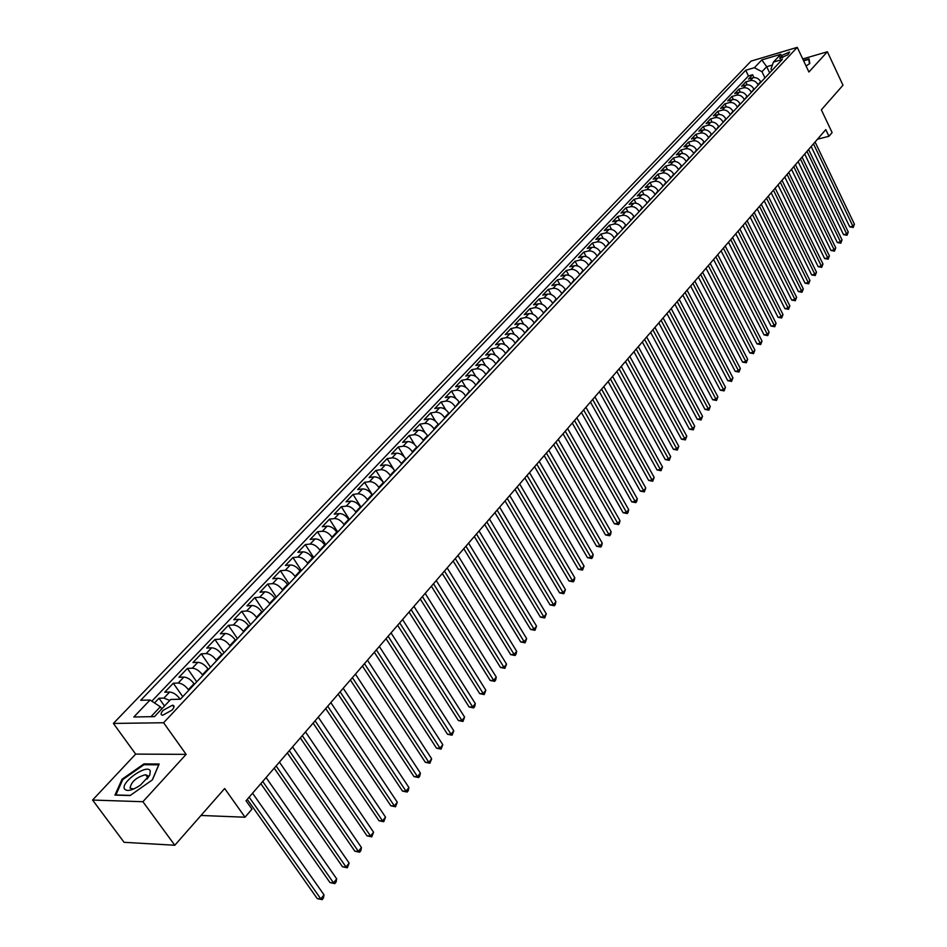 <?xml version="1.0" encoding="UTF-8"?>
<svg xmlns="http://www.w3.org/2000/svg" width="947" height="947" viewBox="0 0 947 947"><rect width="100%" height="100%" fill="white"/><g stroke="black" fill="none" stroke-linecap="round" stroke-linejoin="round"><path stroke-width="1.42" d="M147.578 775.557L146.548 775.984M172.023 710.12C174.544 707.184 174.71 705.539 172.508 705.195L163.156 710.297C160.611 713.245 160.445 714.89 162.671 715.245L172.023 710.12M92.581 800.049L124.081 842.309L174.804 845.245L142.902 801.718L186.133 754.357L163.594 722.75L113.391 723.425L135.658 754.108L92.581 800.049L142.902 801.718M163.594 722.75L797.267 47.35L751.078 61.105L113.391 723.425M797.267 47.35L808.904 72.008L827.382 51.754L802.748 58.963M827.382 51.754L842.984 85.218L821.345 109.828L832.117 132.58L828.933 136.285L825.772 129.609L246.042 800.76L251.949 809.14L245.024 817.214L224.676 788.52L174.804 845.245M760.903 82.2L760.678 81.726C758.772 78.506 756.227 77.181 753.054 77.725L748.521 79.039L752.605 74.742L753.966 77.559M758.18 85.1L757.955 84.626C756.037 81.395 753.492 80.057 750.308 80.602L745.774 81.916L747.171 84.78M745.774 81.916L741.643 86.26L746.189 84.946C749.373 84.401 751.93 85.751 753.848 88.982L754.072 89.456M747.183 96.783L746.946 96.31C745.017 93.066 742.448 91.717 739.252 92.25L734.706 93.552L738.873 89.16L740.305 92.072M740.211 104.194L739.974 103.72C738.033 100.465 735.452 99.092 732.244 99.624L727.687 100.915L731.901 96.487L733.357 99.447M733.167 111.687L732.931 111.201C730.966 107.934 728.373 106.561 725.165 107.082L720.596 108.372L724.857 103.886L726.349 106.904M726.041 119.251L725.804 118.777C723.828 115.487 721.223 114.102 718.004 114.623L713.422 115.901L717.731 111.367L719.258 114.445M718.844 126.91L718.595 126.425C716.607 123.122 714.002 121.737 710.771 122.246L706.178 123.512L710.534 118.931L712.097 122.068M711.564 134.64L711.327 134.154C709.315 130.852 706.699 129.443 703.455 129.94L698.85 131.207L703.254 126.578L704.864 129.775M704.201 142.464L703.964 141.979C701.94 138.653 699.3 137.232 696.057 137.729L691.452 138.984L695.903 134.308L697.548 137.564M696.767 150.372L696.519 149.875C694.482 146.548 691.843 145.116 688.587 145.601L683.959 146.844L688.457 142.121L690.15 145.447M689.25 158.362L689.002 157.877C686.942 154.527 684.29 153.083 681.023 153.568L676.395 154.799L680.94 150.017L682.669 153.414M681.639 166.447L681.39 165.95C679.319 162.588 676.643 161.144 673.376 161.617L668.736 162.837L673.341 157.995L675.116 161.475M673.944 174.615L673.696 174.13C671.612 170.744 668.925 169.288 665.646 169.75L660.994 170.969L665.646 166.08L667.481 169.631M666.167 182.889L665.919 182.392C663.811 178.995 661.113 177.527 657.834 177.989L653.17 179.184L657.881 174.236L659.751 177.882M658.307 191.247L658.047 190.749C655.928 187.34 653.217 185.861 649.926 186.31L645.25 187.494L650.021 182.499L651.95 186.216M650.352 199.699L650.092 199.201C647.949 195.78 645.238 194.289 641.936 194.727L637.248 195.911L642.066 190.844L644.055 194.656M642.303 208.257L642.042 207.748C639.888 204.315 637.153 202.812 633.839 203.238L629.151 204.41L634.028 199.296L636.064 203.203M634.159 216.91L633.898 216.401C631.732 212.957 628.986 211.441 625.659 211.856L620.96 213.016L625.884 207.843L628.003 211.832M625.931 225.658L625.659 225.149C623.469 221.693 620.711 220.166 617.385 220.568L612.673 221.716L617.657 216.484L619.835 220.58M617.598 234.513L617.326 234.004C615.124 230.523 612.354 228.985 609.016 229.387L604.293 230.512L609.335 225.22L611.584 229.434M609.17 243.474L608.897 242.965C606.672 239.473 603.89 237.922 600.54 238.301L595.817 239.425L600.919 234.063L603.239 238.384M600.647 252.529L600.362 252.02C598.125 248.516 595.32 246.954 591.97 247.333L587.235 248.434L592.396 243.012L594.787 247.451M592.017 261.703L591.733 261.194C589.472 257.667 586.655 256.092 583.305 256.459L578.558 257.548L583.778 252.068L586.252 256.625M583.281 270.984L582.997 270.475C580.712 266.936 577.895 265.349 574.521 265.705L569.774 266.782L575.054 261.23L577.611 265.918M574.438 280.383L574.154 279.862C571.858 276.311 569.017 274.713 565.643 275.056L560.884 276.122L566.235 270.499L568.875 275.328M565.501 289.889L565.217 289.368C562.885 285.805 560.032 284.183 556.658 284.526L551.888 285.568L557.298 279.886L560.044 284.858M556.445 299.512L556.149 298.992C553.806 295.405 550.941 293.783 547.555 294.103L542.785 295.133L548.254 289.38L551.107 294.517M547.283 309.255L546.987 308.722C544.62 305.135 541.743 303.49 538.346 303.798L533.563 304.816L539.103 298.992L542.063 304.283M538.003 319.115L537.707 318.583C535.327 314.972 532.427 313.315 529.03 313.611L524.236 314.617L529.847 308.722L532.912 314.191M528.615 329.094L528.308 328.562C525.905 324.939 522.993 323.27 519.583 323.554L514.789 324.537L520.471 318.571L523.667 324.229M519.098 339.204L518.802 338.671C516.375 335.025 513.452 333.344 510.031 333.616L505.225 334.575L510.978 328.538L514.304 334.398M509.474 349.431L509.166 348.898C506.716 345.241 503.78 343.548 500.347 343.808L495.541 344.744L501.365 338.635L504.834 344.708M499.72 359.801L499.412 359.268C496.938 355.587 493.991 353.87 490.558 354.119L485.728 355.054L491.635 348.851L495.257 355.149M489.848 370.289L489.54 369.756C487.042 366.063 484.071 364.335 480.638 364.571L475.808 365.483L481.774 359.209L485.562 365.755M479.845 380.919L479.525 380.386C477.016 376.681 474.033 374.929 470.588 375.154L465.746 376.042L471.795 369.685L475.773 376.504M469.712 391.691L469.392 391.147C466.859 387.43 463.852 385.666 460.408 385.867L455.566 386.743L461.686 380.303L465.853 387.406M459.449 402.593L459.129 402.049C456.561 398.32 453.554 396.544 450.097 396.722L445.244 397.574L451.447 391.052L455.838 398.474M449.056 413.65L448.736 413.105C446.144 409.341 443.113 407.553 439.645 407.719L434.791 408.548L441.077 401.942L445.706 409.72M438.52 424.836L438.201 424.292C435.584 420.527 432.542 418.716 429.062 418.87L424.209 419.675L430.577 412.987L435.466 421.155M427.855 436.176L427.523 435.632C424.883 431.844 421.817 430.021 418.349 430.163L413.472 430.944L419.935 424.161L425.132 432.779M417.035 447.671L416.704 447.126C414.04 443.314 410.962 441.48 407.482 441.598L402.605 442.356L409.151 435.49L414.703 444.628M406.085 459.319L405.742 458.762C403.055 454.951 399.954 453.092 396.473 453.187L391.596 453.921L398.214 446.96L404.203 456.762M394.97 471.121L394.639 470.564C391.916 466.729 388.803 464.859 385.311 464.941L380.434 465.652L387.145 458.597L393.727 469.298M383.724 483.088L383.369 482.532C380.623 478.673 377.498 476.779 374.006 476.85L369.117 477.537L375.923 470.387L383.772 483.041M372.313 495.222L371.958 494.654C369.188 490.783 366.039 488.877 362.535 488.924L357.646 489.575L364.548 482.331L372.479 495.032M360.736 507.509L360.381 506.953C357.587 503.058 354.427 501.129 350.911 501.152L346.022 501.792L353.018 494.441L361.032 507.201M349.017 519.974L348.65 519.418C345.821 515.511 342.648 513.558 339.133 513.57L334.232 514.174L341.322 506.716L349.443 519.524M337.12 532.616L336.753 532.048C333.9 528.13 330.704 526.153 327.188 526.141L322.288 526.721L329.473 519.169L337.677 532.025M325.058 545.436L324.691 544.868C321.802 540.926 318.594 538.938 315.067 538.902L310.166 539.447L317.458 531.788L325.756 544.691M312.83 558.434L312.463 557.866C309.539 553.9 306.319 551.9 302.78 551.841L297.879 552.35L305.277 544.584L313.67 557.546M300.424 571.621L300.045 571.041C297.098 567.064 293.854 565.039 290.327 564.957L285.414 565.442L292.919 557.57L301.406 570.579M287.841 584.997L287.462 584.417C284.479 580.416 281.223 578.368 277.684 578.274L272.772 578.724L280.383 570.733L288.977 583.79M275.08 598.563L274.689 597.983C271.682 593.97 268.403 591.899 264.852 591.768L259.952 592.195L267.67 584.086L276.358 597.19M262.13 612.33L261.739 611.738C258.697 607.714 255.394 605.618 251.843 605.476L246.942 605.855L254.767 597.628L263.574 610.791M248.99 626.287L248.588 625.707C245.51 621.658 242.195 619.551 238.644 619.374L233.743 619.717L241.686 611.371L250.588 624.582M235.649 640.468L235.247 639.876C232.133 635.816 228.807 633.673 225.256 633.472L220.343 633.792L228.405 625.316L237.425 638.586M222.119 654.851L221.716 654.259C218.568 650.175 215.218 648.02 211.655 647.795L206.754 648.068L214.933 639.474L224.06 652.779M208.376 669.446L207.973 668.866C204.789 664.758 201.415 662.58 197.864 662.32L192.963 662.557L201.261 653.832L210.494 667.197M194.431 684.267L194.017 683.675C190.797 679.555 187.411 677.354 183.848 677.069L178.959 677.259L187.388 668.416L196.739 681.828M180.202 699.206L179.859 698.72C176.604 694.577 173.194 692.352 169.631 692.044L164.742 692.198L173.289 683.213L182.759 696.672M781.512 55.553L779.736 58.347L787.892 54.784L789.656 51.99L781.512 55.553L782.636 57.909M769.674 72.883L766.703 66.716L761.98 71.7L754.368 67.711L745.703 70.267L140.701 700.271L150.052 700.022L133.835 716.986L154.468 716.63L170.697 699.466L180.38 699.206L782.281 59.483L773.403 62.1L771 69.072L771.758 70.658M754.368 67.711L761.814 59.921L780.802 54.287L773.403 62.1M188.796 690.268L188.382 689.665L194.017 683.675M202.824 675.353L202.409 674.761L207.973 668.866M216.65 660.663L216.236 660.071L221.716 654.259M230.263 646.197L229.861 645.605L235.247 639.876M243.675 631.933L243.284 631.353L248.588 625.707M256.897 617.882L256.507 617.302L261.739 611.738M269.919 604.044L269.528 603.464L274.689 597.983M282.762 590.395L282.372 589.815L287.462 584.417M295.417 576.948L295.038 576.368L300.045 571.041M307.893 563.69L307.515 563.11L312.463 557.866M320.193 550.609L319.826 550.041L324.691 544.868M332.314 537.718L331.947 537.15L336.753 532.048M344.27 525.017L343.915 524.449L348.65 519.418M356.072 512.481L355.717 511.913L360.381 506.953M367.696 500.111L367.353 499.554L371.958 494.654M379.179 487.918L378.824 487.362L383.369 482.532M390.495 475.891L390.152 475.335L394.639 470.564M401.658 464.03L401.315 463.474L405.742 458.762M412.679 452.311L412.336 451.766L416.704 447.126M423.546 440.757L423.214 440.213L427.523 435.632M434.271 429.358L433.939 428.813L438.201 424.292M444.865 418.101L444.534 417.556L448.736 413.105M455.306 406.997L459.129 402.049M465.628 396.035L469.392 391.147M475.808 385.216L479.525 380.386M485.858 374.527L489.54 369.756M495.79 363.979L499.412 359.268M505.591 353.562L509.166 348.898M515.263 343.276L518.802 338.671M524.816 333.119L528.308 328.562M534.262 323.093L537.707 318.583M543.578 313.185L546.987 308.722M552.788 303.395L556.149 298.992M561.891 293.724L565.217 289.368M570.875 284.171L574.154 279.862M579.753 274.737L582.997 270.475M588.537 265.409L591.733 261.194M597.202 256.187L600.362 252.02M605.772 247.084L608.897 242.965M614.236 238.088L617.326 234.004M622.605 229.186L625.659 225.149M630.88 220.391L633.898 216.401M639.059 211.702L642.042 207.748M647.144 203.108L650.092 199.201M655.135 194.62L658.047 190.749M663.042 186.216L665.919 182.392M670.855 177.918L673.696 174.13M678.573 169.702L681.39 165.95M686.22 161.582L689.002 157.877M693.772 153.556L696.519 149.875M701.242 145.613L703.964 141.979M708.628 137.765L711.327 134.154M715.944 129.988L718.595 126.425M723.177 122.305L725.804 118.777M730.326 114.705L732.931 111.201M737.405 107.189L739.974 103.72M744.401 99.743L746.946 96.31M751.326 92.38L753.848 88.982M752.605 74.742L748.473 75.949L151.828 701.182M169.773 700.449L163.878 698.093L158.989 698.235L154.503 702.946M173.289 683.213L178.19 683.036C181.753 683.332 185.15 685.545 188.382 689.665M187.388 668.416L192.288 668.191C195.84 668.464 199.213 670.654 202.409 674.761M201.261 653.832L206.162 653.572C209.725 653.821 213.075 655.987 216.236 660.071M214.933 639.474L219.834 639.178C223.397 639.391 226.735 641.533 229.861 645.605M228.405 625.316L233.317 624.984C236.868 625.174 240.183 627.293 243.284 631.353M241.686 611.371L246.587 611.004C250.138 611.17 253.441 613.265 256.507 617.302M254.767 597.628L259.679 597.226C263.219 597.368 266.509 599.439 269.528 603.464M267.67 584.086L272.57 583.648C276.11 583.754 279.377 585.814 282.372 589.815M280.383 570.733L285.284 570.26C288.823 570.354 292.078 572.39 295.038 576.368M292.919 557.57L297.82 557.061C301.347 557.132 304.579 559.144 307.515 563.11M305.277 544.584L310.178 544.052C313.706 544.099 316.914 546.099 319.826 550.041M317.458 531.788L322.359 531.231C325.886 531.243 329.083 533.22 331.947 537.15M329.473 519.169L334.374 518.577C337.89 518.577 341.074 520.53 343.915 524.449M341.322 506.716L346.223 506.1C349.739 506.077 352.9 508.018 355.717 511.913M353.018 494.441L357.907 493.801C361.411 493.754 364.559 495.672 367.353 499.554M364.548 482.331L369.437 481.656C372.94 481.597 376.066 483.503 378.824 487.362M375.923 470.387L380.801 469.688C384.304 469.605 387.418 471.488 390.152 475.335M387.145 458.597L392.022 457.875C395.515 457.78 398.616 459.638 401.315 463.474M398.214 446.96L403.091 446.215C406.583 446.108 409.66 447.955 412.336 451.766M409.151 435.49L414.017 434.72C417.497 434.59 420.563 436.413 423.214 440.213M419.935 424.161L424.789 423.368C428.269 423.214 431.323 425.037 433.939 428.813M430.577 412.987L435.431 412.17C438.899 412.004 441.929 413.803 444.534 417.556M441.077 401.942L445.93 401.114C449.399 400.924 452.417 402.712 454.986 406.452M451.447 391.052L456.3 390.2C459.745 389.998 462.752 391.762 465.308 395.491M461.686 380.303L466.528 379.427C469.972 379.214 472.967 380.966 475.489 384.671M471.795 369.685L476.625 368.785C480.07 368.561 483.041 370.301 485.551 373.994M481.774 359.209L486.604 358.286C490.037 358.049 492.996 359.765 495.482 363.447M491.635 348.851L496.453 347.916C499.874 347.667 502.821 349.372 505.284 353.03M501.365 338.635L506.172 337.677C509.593 337.404 512.528 339.097 514.955 342.743M510.978 328.538L515.772 327.567C519.193 327.283 522.105 328.964 524.52 332.586M520.471 318.571L525.265 317.576C528.663 317.281 531.563 318.95 533.966 322.56M529.847 308.722L534.629 307.716C538.026 307.408 540.915 309.053 543.294 312.652M539.103 298.992L543.886 297.962C547.283 297.642 550.148 299.288 552.503 302.874M548.254 289.38L553.024 288.338C556.41 288.006 559.275 289.628 561.607 293.203M557.298 279.886L562.056 278.832C565.442 278.489 568.283 280.099 570.591 283.65M566.235 270.499L570.982 269.433C574.356 269.078 577.185 270.676 579.481 274.216M575.054 261.23L579.801 260.141C583.163 259.786 585.98 261.36 588.253 264.888M583.778 252.068L588.513 250.967C591.875 250.6 594.669 252.162 596.93 255.678M592.396 243.012L597.131 241.899C600.469 241.521 603.263 243.071 605.5 246.575M600.919 234.063L605.642 232.938C608.98 232.548 611.75 234.087 613.964 237.579M609.335 225.22L614.047 224.084C617.373 223.681 620.143 225.208 622.345 228.677M617.657 216.484L622.368 215.336C625.683 214.922 628.441 216.437 630.619 219.893M625.884 207.843L630.584 206.683C633.898 206.257 636.633 207.76 638.799 211.205M634.028 199.296L638.704 198.124C642.007 197.686 644.741 199.19 646.884 202.611M642.066 190.844L646.742 189.66C650.033 189.222 652.743 190.702 654.874 194.123M650.021 182.499L654.685 181.303C657.976 180.853 660.675 182.321 662.782 185.719M657.881 174.236L662.533 173.029C665.812 172.579 668.499 174.035 670.594 177.42M665.646 166.08L670.298 164.861C673.566 164.387 676.241 165.843 678.324 169.217M673.341 157.995L677.981 156.776C681.236 156.302 683.9 157.735 685.959 161.097M680.94 150.017L685.569 148.774C688.824 148.3 691.476 149.721 693.524 153.071M688.457 142.121L693.074 140.866C696.329 140.381 698.969 141.801 700.993 145.128M695.903 134.308L700.508 133.054C703.751 132.556 706.379 133.965 708.392 137.279M703.254 126.578L707.859 125.312C711.09 124.803 713.707 126.2 715.695 129.502M710.534 118.931L715.127 117.665C718.347 117.144 720.951 118.541 722.928 121.82M717.731 111.367L722.312 110.089C725.532 109.568 728.125 110.953 730.09 114.22M724.857 103.886L729.427 102.596C732.635 102.075 735.215 103.436 737.168 106.703M731.901 96.487L736.458 95.185C739.666 94.653 742.235 96.014 744.164 99.269M738.873 89.16L743.419 87.858C746.615 87.325 749.172 88.663 751.101 91.906M764.963 77.891L761.98 71.7M200.989 815.462L245.024 817.214M817.45 139.233L828.933 136.285M772.385 65.047L766.703 66.716L761.814 59.921M161.819 708.853L160.339 706.782L150.952 716.69M748.473 75.949L745.703 70.267M158.989 698.235L164.506 706.012M150.052 700.022L160.339 706.782M806.075 66.006L809.803 63.532L809.022 58.821L803.447 60.442M186.133 754.357L135.658 754.108M130.106 795.551L152.431 779.831L159.155 764.028L143.968 763.874L122.08 779.215L114.942 795.101L130.106 795.551M122.625 779.961L122.08 779.215M144.571 764.703L143.968 763.874M811.188 146.489L849.731 226.866L852.88 226.179L813.473 143.837M854.419 224.238L853.2 227.469L852.88 226.179L854.419 224.238L815.083 141.979M853.2 227.469L849.731 226.866M805.092 63.923L804.619 62.916M803.636 60.845L808.738 59.365L809.472 63.757M809.318 60.584L808.738 59.365M150.242 770.822C147.199 763.542 120.458 782.293 124.459 788.946C126.922 791.763 132.225 790.52 140.369 785.205L149.827 775.013L150.242 770.822M147.152 779.05L147.673 775.711L145.613 774.693C136.51 777.167 131.313 781.642 130.035 788.117L133.657 789.029M130.343 795.385L115.889 794.959L122.79 779.57L144.003 764.691L158.717 764.856L152.313 779.914M804.69 154.006L843.54 234.667L846.713 233.98L806.974 151.366M848.263 232.027L847.032 235.27L846.713 233.98L848.263 232.027L808.608 149.472M847.032 235.27L843.54 234.667M798.12 161.606L837.302 242.539L840.474 241.876L800.416 158.966M842.037 239.899L840.806 243.166L840.474 241.876L842.037 239.899L802.062 157.06M840.806 243.166L837.302 242.539M791.491 169.288L830.981 250.505L834.165 249.842L793.775 166.648M835.751 247.842L834.508 251.133L834.165 249.842L835.751 247.842L795.444 164.719M834.508 251.133L830.981 250.505M784.791 177.053L824.612 258.555L827.796 257.892L787.075 174.402M829.394 255.879L828.152 259.182L827.796 257.892L829.394 255.879L788.756 172.461M828.152 259.182L824.612 258.555M778.008 184.902L818.161 266.687L821.369 266.036L780.292 182.25M822.979 263.988L821.724 267.314L821.369 266.036L822.979 263.988L781.997 180.285M821.724 267.314L818.161 266.687M771.166 192.821L811.65 274.902L814.858 274.263L773.45 190.181M816.492 272.191L815.225 275.53L814.858 274.263L816.492 272.191L775.167 188.193M815.225 275.53L811.65 274.902M764.241 200.847L805.068 283.2L808.288 282.573L766.525 198.195M809.934 280.478L808.667 283.84L808.288 282.573L809.934 280.478L768.266 196.183M808.667 283.84L805.068 283.2M757.233 208.944L798.416 291.593L801.647 290.966L759.518 206.304M803.305 288.859L802.026 292.244L801.647 290.966L803.305 288.859L761.281 204.268M802.026 292.244L798.416 291.593M750.166 217.135L791.692 300.081L794.924 299.453L752.451 214.484M796.616 297.322L795.326 300.72L794.924 299.453L796.616 297.322L754.226 212.436M795.326 300.72L791.692 300.081M743.004 225.41L784.897 308.651L788.141 308.035L745.289 222.77M789.845 305.881L788.543 309.302L788.141 308.035L789.845 305.881L747.088 220.687M788.543 309.302L784.897 308.651M735.783 233.791L778.032 317.316L781.275 316.712L738.056 231.139M783.003 314.534L781.701 317.979L781.275 316.712L783.003 314.534L739.879 229.044M781.701 317.979L778.032 317.316M728.468 242.254L771.083 326.076L774.338 325.484L730.753 239.615M776.078 323.282L774.776 326.739L774.338 325.484L776.078 323.282L732.587 237.484M774.776 326.739L771.083 326.076M721.069 250.813L764.063 334.93L767.33 334.35L723.354 248.173M769.094 332.125L767.768 335.605L767.33 334.35L769.094 332.125L725.213 246.019M767.768 335.605L764.063 334.93M713.6 259.466L756.973 343.891L760.24 343.311L715.873 256.826M762.015 341.062L760.69 344.566L760.24 343.311L762.015 341.062L717.755 254.66M760.69 344.566L756.973 343.891M706.036 268.226L749.799 352.935L753.078 352.379L708.309 265.586M754.877 350.106L753.54 353.622L753.078 352.379L754.877 350.106L710.214 263.384M753.54 353.622L749.799 352.935M698.389 277.08L742.543 362.097L745.822 361.541L700.662 274.441M747.645 359.244L746.295 362.784L745.822 361.541L747.645 359.244L702.579 272.215M746.295 362.784L742.543 362.097M690.647 286.03L735.203 371.354L738.494 370.81L692.932 283.402M740.341 368.478L738.98 372.041L738.494 370.81L740.341 368.478L694.873 281.152M738.98 372.041L735.203 371.354M682.823 295.085L727.781 380.706L731.084 380.185L685.095 292.457M732.942 377.829L731.581 381.404L731.084 380.185L732.942 377.829L687.06 290.184M731.581 381.404L727.781 380.706M674.915 304.247L720.276 390.176L723.591 389.655L677.188 301.62M725.473 387.276L724.1 390.886L723.591 389.655L725.473 387.276L679.177 299.323M724.1 390.886L720.276 390.176M666.913 313.516L712.689 399.752L716.003 399.243L669.174 310.888M717.909 396.84L716.524 400.463L716.003 399.243L717.909 396.84L671.186 308.568M716.524 400.463L712.689 399.752M658.804 322.891L705.006 409.435L708.332 408.938L661.077 320.275M710.262 406.512L708.877 410.158L708.332 408.938L710.262 406.512L663.113 317.92M708.877 410.158L705.006 409.435M650.613 332.385L697.241 419.237L700.579 418.752L652.874 329.757M702.532 416.289L701.123 419.959L700.579 418.752L702.532 416.289L654.933 327.378M701.123 419.959L697.241 419.237M642.326 341.985L689.392 429.145L692.731 428.671L644.587 339.369M694.707 426.174L693.299 429.867L692.731 428.671L694.707 426.174L646.659 336.954M693.299 429.867L689.392 429.145M633.934 351.692L681.449 439.171L684.799 438.71L636.183 349.076M686.788 436.188L685.368 439.905L684.799 438.71L686.788 436.188L638.302 346.638M685.368 439.905L681.449 439.171M625.446 361.529L673.4 449.316L676.762 448.866L627.695 358.913M678.774 446.309L677.354 450.05L676.762 448.866L678.774 446.309L629.826 356.451M677.354 450.05L673.4 449.316M616.852 371.473L665.268 459.579L668.629 459.141L619.101 368.868M670.677 456.561L669.233 460.325L668.629 459.141L670.677 456.561L621.256 366.371M669.233 460.325L665.268 459.579M608.152 381.546L657.04 469.961L660.414 469.534L610.401 378.942M662.474 466.93L661.03 470.706L660.414 469.534L662.474 466.93L612.579 376.409M661.03 470.706L657.04 469.961M599.344 391.727L648.707 480.472L652.092 480.058L601.594 389.134M654.176 477.418L652.72 481.23L652.092 480.058L654.176 477.418L603.795 386.577M652.72 481.23L648.707 480.472M590.431 402.049L640.279 491.102L643.664 490.712L592.668 399.456M645.783 488.036L644.315 491.872L643.664 490.712L645.783 488.036L594.905 396.864M644.315 491.872L640.279 491.102M581.411 412.49L631.744 501.863L635.141 501.484L583.648 409.909M637.284 498.773L636.668 501.555L635.804 502.632L635.141 501.484L637.284 498.773L585.909 407.281M635.804 502.632L631.744 501.863M572.284 423.06L623.114 512.753L626.512 512.398L574.509 420.492M628.678 509.652L628.062 512.445L627.198 513.534L626.512 512.398L628.678 509.652L576.806 417.828M627.198 513.534L623.114 512.753M563.039 433.773L614.378 523.786L617.787 523.431L565.252 431.205M619.977 520.661L619.35 523.466L618.474 524.567L617.787 523.431L619.977 520.661L567.584 428.506M618.474 524.567L614.378 523.786M553.675 444.617L605.524 534.948L608.945 534.617L555.889 442.048M611.158 531.812L610.543 534.617L609.655 535.742L608.945 534.617L611.158 531.812L558.233 439.325M609.655 535.742L605.524 534.948M544.194 455.59L596.563 546.253L599.996 545.934L546.395 453.033M602.233 543.093L601.617 545.91L600.718 547.046L599.996 545.934L602.233 543.093L548.775 450.275M600.718 547.046L596.563 546.253M534.582 466.705L587.495 557.688L590.928 557.392L536.783 464.16M593.201 554.516L592.585 557.345L591.674 558.493L590.928 557.392L593.201 554.516L539.198 461.367M591.674 558.493L587.495 557.688M524.863 477.963L578.321 569.277L581.754 568.993L527.053 475.43M584.05 566.081L582.512 570.094L581.754 568.993L584.05 566.081L529.503 472.589M582.512 570.094L578.321 569.277M515.002 489.374L569.017 581.008L572.462 580.736L517.192 486.841M574.793 577.788L574.178 580.653L573.243 581.825L572.462 580.736L574.793 577.788L519.678 483.964M573.243 581.825L569.017 581.008M505.023 500.927L559.606 592.893L563.051 592.633L507.213 498.394M565.418 589.65L563.856 593.722L563.051 592.633L565.418 589.65L509.723 495.494M563.856 593.722L559.606 592.893M494.914 512.623L550.065 604.92L553.522 604.683L497.092 510.113M555.913 601.665L555.297 604.553L554.338 605.76L553.522 604.683L555.913 601.665L499.637 507.166M554.338 605.76L550.065 604.92M484.675 524.484L540.406 617.113L543.862 616.899L486.841 521.975M546.289 613.834L544.703 617.953L543.862 616.899L546.289 613.834L489.421 519.003M544.703 617.953L540.406 617.113M474.293 536.499L530.616 629.447L534.084 629.258L476.459 534.001M536.547 626.156L534.948 630.311L534.084 629.258L536.547 626.156L479.064 530.983M534.948 630.311L530.616 629.447M463.781 548.68L520.708 641.959L524.176 641.782L465.924 546.194M526.662 638.633L525.064 642.824L524.176 641.782L526.662 638.633L468.576 543.128M525.064 642.824L520.708 641.959M453.128 561.015L510.67 654.626L514.138 654.472L455.258 558.541M516.66 651.287L516.056 654.223L515.038 655.502L514.138 654.472L516.66 651.287L457.946 555.439M515.038 655.502L510.67 654.626M442.32 573.515L500.49 667.469L503.97 667.327L444.451 571.053M506.527 664.096L504.893 668.345L503.97 667.327L506.527 664.096L447.162 567.916M504.893 668.345L500.49 667.469M431.37 586.193L490.179 680.467L493.671 680.36L433.489 583.743M496.264 677.081L495.648 680.053L494.606 681.355L493.671 680.36L496.264 677.081L436.247 580.558M494.606 681.355L490.179 680.467M420.279 599.037L479.727 693.654L483.23 693.559L422.386 596.598M485.847 690.245L484.189 694.553L483.23 693.559L485.847 690.245L425.167 593.367M484.189 694.553L479.727 693.654M409.021 612.07L469.144 707.007L472.648 706.947L411.116 609.643M475.299 703.585L474.696 706.569L473.63 707.918L472.648 706.947L475.299 703.585L413.946 606.364M473.63 707.918L469.144 707.007M397.622 625.269L458.407 720.549L461.911 720.501L399.693 622.866M464.61 717.104L462.929 721.46L461.911 720.501L464.61 717.104L402.57 619.539M462.929 721.46L458.407 720.549M386.045 638.669L447.529 734.28L451.044 734.256L388.116 636.266M453.779 730.8L452.074 735.203L451.044 734.256L453.779 730.8L391.028 632.904M452.074 735.203L447.529 734.28M374.314 652.246L436.508 748.189L440.024 748.189L376.373 649.867M442.794 744.685L441.077 749.124L440.024 748.189L442.794 744.685L379.321 646.446M441.077 749.124L436.508 748.189M362.417 666.013L425.321 762.299L428.837 762.323L364.465 663.658M431.654 758.772L429.926 763.235L428.837 762.323L431.654 758.772L367.46 660.189M429.926 763.235L425.321 762.299M350.354 679.982L413.981 776.599L417.509 776.658L352.379 677.638M420.361 773.048L419.758 776.114L418.621 777.546L417.509 776.658L420.361 773.048L355.421 674.122M418.621 777.546L413.981 776.599M338.115 694.151L402.487 791.1L406.014 791.183L340.127 691.819M408.903 787.525L408.311 790.603L407.151 792.059L406.014 791.183L408.903 787.525L343.205 688.256M407.151 792.059L402.487 791.1M325.697 708.534L390.839 805.802L394.366 805.921L327.698 706.213M397.29 802.216L395.526 806.785L394.366 805.921L397.29 802.216L330.823 702.603M395.526 806.785L390.839 805.802M313.102 723.117L379.013 820.729L382.541 820.86L315.079 720.821M385.512 817.107L383.736 821.712L382.541 820.86L385.512 817.107L318.251 717.151M383.736 821.712L379.013 820.729M300.317 737.914L367.022 835.858L370.549 836.023L302.282 735.641M373.568 832.212L371.769 836.852L370.549 836.023L373.568 832.212L305.502 731.913M371.769 836.852L367.022 835.858M287.343 752.936L354.853 851.211L358.392 851.4L289.297 750.675M361.446 847.541L360.854 850.666L359.635 852.205L358.392 851.4L361.446 847.541L292.552 746.899M359.635 852.205L354.853 851.211M274.18 768.171L342.506 866.777L346.046 867.002L276.11 765.945M349.147 863.084L347.324 867.795L346.046 867.002L349.147 863.084L279.424 762.11M347.324 867.795L342.506 866.777M260.816 783.643L329.982 882.58L333.522 882.841L262.721 781.441M336.67 878.863L336.09 882.012L334.836 883.61L333.522 882.841L336.67 878.863L266.083 777.546M334.836 883.61L329.982 882.58M247.25 799.351L317.269 898.608L320.82 898.904L249.132 797.161M324.016 894.868L323.424 898.04L322.158 899.65L320.82 898.904L324.016 894.868L252.553 793.207M322.158 899.65L317.269 898.608M757.955 84.626L760.678 81.726M750.308 80.602L753.054 77.725M163.878 698.093L169.631 692.044M178.19 683.036L183.848 677.069M192.288 668.191L197.864 662.32M206.162 653.572L211.655 647.795M219.834 639.178L225.256 633.472M233.317 624.984L238.644 619.374M246.587 611.004L251.843 605.476M259.679 597.226L264.852 591.768M272.57 583.648L277.684 578.274M285.284 570.26L290.327 564.957M297.82 557.061L302.78 551.841M310.178 544.052L315.067 538.902M322.359 531.231L327.188 526.141M334.374 518.577L339.133 513.57M346.223 506.1L350.911 501.152M357.907 493.801L362.535 488.924M369.437 481.656L374.006 476.85M380.801 469.688L385.311 464.941M392.022 457.875L396.473 453.187M403.091 446.215L407.482 441.598M414.017 434.72L418.349 430.163M424.789 423.368L429.062 418.87M435.431 412.17L439.645 407.719M445.93 401.114L450.097 396.722M456.3 390.2L460.408 385.867M466.528 379.427L470.588 375.154M476.625 368.785L480.638 364.571M486.604 358.286L490.558 354.119M496.453 347.916L500.347 343.808M506.172 337.677L510.031 333.616M515.772 327.567L519.583 323.554M525.265 317.576L529.03 313.611M534.629 307.716L538.346 303.798M543.886 297.962L547.555 294.103M553.024 288.338L556.658 284.526M562.056 278.832L565.643 275.056M570.982 269.433L574.521 265.705M579.801 260.141L583.305 256.459M588.513 250.967L591.97 247.333M597.131 241.899L600.54 238.301M605.642 232.938L609.016 229.387M614.047 224.084L617.385 220.568M622.368 215.336L625.659 211.856M630.584 206.683L633.839 203.238M638.704 198.124L641.936 194.727M646.742 189.66L649.926 186.31M654.685 181.303L657.834 177.989M662.533 173.029L665.646 169.75M670.298 164.861L673.376 161.617M677.981 156.776L681.023 153.568M685.569 148.774L688.587 145.601M693.074 140.866L696.057 137.729M700.508 133.054L703.455 129.94M707.859 125.312L710.771 122.246M715.127 117.665L718.004 114.623M722.312 110.089L725.165 107.082M729.427 102.596L732.244 99.624M736.458 95.185L739.252 92.25M743.419 87.858L746.189 84.946M780.659 58.418L780.032 57.116M173.94 707.22L172.508 705.195M147.744 777.629L145.613 774.693M147.377 778.6L149.827 775.013"/></g></svg>
